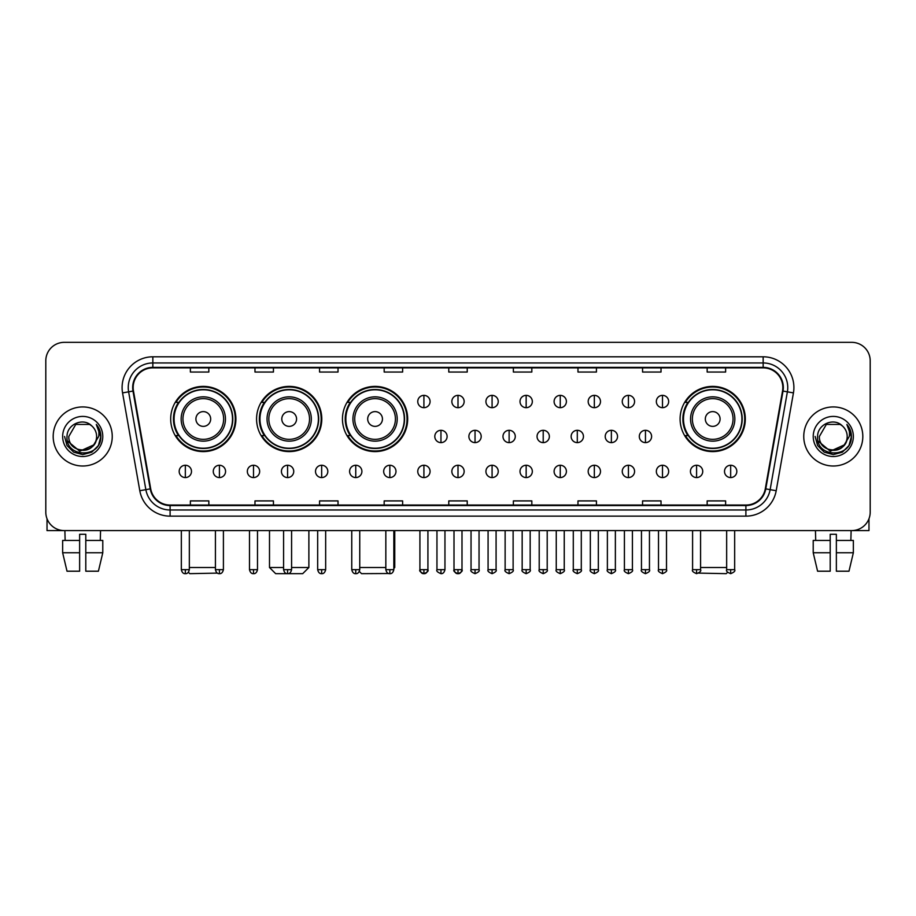 <?xml version="1.0" encoding="UTF-8"?>
<svg xmlns="http://www.w3.org/2000/svg" width="916" height="916" viewBox="0 0 916 916"><rect width="100%" height="100%" fill="white"/><g stroke="black" fill="none" stroke-linecap="round" stroke-linejoin="round"><path stroke-width="1.37" d="M680.096 418.99A32.61 32.61 0 0 0 712.705 451.599A32.61 32.61 0 0 0 745.315 418.99A32.61 32.61 0 0 0 712.705 386.392A32.61 32.61 0 0 0 680.096 418.99M342.458 418.99A32.61 32.61 0 0 0 375.068 451.599A32.61 32.61 0 0 0 407.677 418.99A32.61 32.61 0 0 0 375.068 386.392A32.61 32.61 0 0 0 342.458 418.99M256.572 418.99A32.61 32.61 0 0 0 289.181 451.599A32.61 32.61 0 0 0 321.791 418.99A32.61 32.61 0 0 0 289.181 386.392A32.61 32.61 0 0 0 256.572 418.99M170.685 418.99A32.61 32.61 0 0 0 203.295 451.599A32.61 32.61 0 0 0 235.904 418.99A32.61 32.61 0 0 0 203.295 386.392A32.61 32.61 0 0 0 170.685 418.99M178.506 435.604A29.839 29.839 0 0 1 178.506 402.387M264.392 435.604A29.839 29.839 0 0 1 264.392 402.387M350.278 435.604A29.839 29.839 0 0 1 350.278 402.387M687.916 435.604A29.839 29.839 0 0 1 687.916 402.387M45.8 360.79L45.8 512.136A18.457 18.457 0 0 0 64.257 530.593L851.743 530.593A18.457 18.457 0 0 0 870.2 512.136L870.2 360.79A18.457 18.457 0 0 0 851.743 342.344L64.257 342.344A18.457 18.457 0 0 0 45.8 360.79L45.8 512.136M53.185 436.463A29.53 29.53 0 0 0 82.715 466.004A29.53 29.53 0 0 0 112.244 436.463A29.53 29.53 0 0 0 82.715 406.933A29.53 29.53 0 0 0 53.185 436.463A29.53 29.53 0 0 0 82.715 466.004A29.53 29.53 0 0 0 112.244 436.463A29.53 29.53 0 0 0 82.715 406.933A29.53 29.53 0 0 0 53.185 436.463M803.756 436.463A29.53 29.53 0 0 0 833.285 466.004A29.53 29.53 0 0 0 862.815 436.463A29.53 29.53 0 0 0 833.285 406.933A29.53 29.53 0 0 0 803.756 436.463A29.53 29.53 0 0 0 833.285 466.004A29.53 29.53 0 0 0 862.815 436.463A29.53 29.53 0 0 0 833.285 406.933A29.53 29.53 0 0 0 803.756 436.463M133.163 387.56A19.683 19.683 0 0 1 152.846 367.866L763.154 367.866A19.683 19.683 0 0 1 782.539 390.972L765.295 488.8A19.683 19.683 0 0 1 745.899 505.06L170.101 505.06A19.683 19.683 0 0 1 150.705 488.8L133.461 390.972A19.683 19.683 0 0 1 133.163 387.56M132.671 387.56A20.175 20.175 0 0 0 132.98 391.063L150.224 488.881A20.175 20.175 0 0 0 170.101 505.552L745.899 505.552A20.175 20.175 0 0 0 765.776 488.881L783.02 391.063A20.175 20.175 0 0 0 763.154 367.373L152.846 367.373A20.175 20.175 0 0 0 132.671 387.56M122.561 392.895A30.766 30.766 0 0 1 152.846 356.793L763.154 356.793A30.766 30.766 0 0 1 793.439 392.895L776.196 490.724A30.766 30.766 0 0 1 745.899 516.143L170.101 516.143A30.766 30.766 0 0 1 139.804 490.724L122.561 392.895L128.618 391.83A24.606 24.606 0 0 1 152.846 362.954L763.154 362.954A24.606 24.606 0 0 1 787.382 391.83L770.138 489.648A24.606 24.606 0 0 1 745.899 509.983L170.101 509.983A24.606 24.606 0 0 1 145.862 489.648L128.618 391.83A24.606 24.606 0 0 1 128.24 387.56M851.743 342.344L64.257 342.344M64.257 530.593L851.743 530.593M870.2 512.136L870.2 360.79M765.776 488.881L770.138 489.648L787.382 391.83L793.439 392.895M448.771 367.866L448.771 372.033L467.229 372.033L467.229 367.866M384.17 367.866L384.17 372.033L402.628 372.033L402.628 367.866M319.57 367.866L319.57 372.033L338.027 372.033L338.027 367.866M254.98 367.866L254.98 372.033L273.437 372.033L273.437 367.866M190.379 367.866L190.379 372.033L208.837 372.033L208.837 367.866M513.372 367.866L513.372 372.033L531.83 372.033L531.83 367.866M577.973 367.866L577.973 372.033L596.43 372.033L596.43 367.866M642.563 367.866L642.563 372.033L661.02 372.033L661.02 367.866M707.163 367.866L707.163 372.033L725.621 372.033L725.621 367.866M467.229 505.06L467.229 500.903L448.771 500.903L448.771 505.06M402.628 505.06L402.628 500.903L384.17 500.903L384.17 505.06M338.027 505.06L338.027 500.903L319.57 500.903L319.57 505.06M273.437 505.06L273.437 500.903L254.98 500.903L254.98 505.06M208.837 505.06L208.837 500.903L190.379 500.903L190.379 505.06M531.83 505.06L531.83 500.903L513.372 500.903L513.372 505.06M596.43 505.06L596.43 500.903L577.973 500.903L577.973 505.06M661.02 505.06L661.02 500.903L642.563 500.903L642.563 505.06M725.621 505.06L725.621 500.903L707.163 500.903L707.163 505.06M96.615 436.463C97.474 454.405 67.956 454.405 68.815 436.463L75.765 424.429L89.665 424.429L91.818 425.963C83.287 417.02 66.857 424.383 67.017 436.463C65.448 457.931 100.256 458.492 100.817 437.505L100.852 436.463C100.794 431.905 99.283 427.898 96.294 424.452C98.562 428.173 99.363 432.18 98.688 436.463L93.363 445.405A13.9 13.9 0 0 0 96.615 436.463C97.474 454.405 67.956 454.405 68.815 436.463L75.765 424.429L89.665 424.429L91.818 425.963A13.9 13.9 0 0 1 96.615 436.463C97.474 454.405 67.956 454.405 68.815 436.463C68.082 449 85.989 455.378 93.363 445.405M94.256 444.661L79.749 451.233L67.452 440.974M62.654 436.463A20.06 20.06 0 0 0 82.715 456.523A20.06 20.06 0 0 0 102.775 436.463A20.06 20.06 0 0 0 82.715 416.414A20.06 20.06 0 0 0 62.654 436.463M96.294 424.452L100.84 436.989L99.993 430.978L100.84 436.989L99.993 430.978L100.84 436.989L96.432 424.6L100.84 436.989L96.432 424.6L100.852 436.463L98.413 445.531L91.783 452.172L82.715 454.599L73.646 452.172L67.005 445.531L64.578 436.463M96.432 424.6L100.84 437.001M47.025 518.765L47.025 530.593L118.393 530.593M62.643 540.44L62.643 552.749L67.017 571.206L62.643 552.749L62.643 540.44L79.635 540.44L79.635 534.291L85.795 534.291L85.795 540.44L102.787 540.44L102.787 552.749L98.413 571.206L102.787 552.749L85.795 552.749L85.795 540.44L85.795 571.206L98.413 571.206M100.554 530.593L100.291 540.44M79.635 540.44L79.635 571.206L67.017 571.206M62.643 552.749L79.635 552.749M64.876 530.593L65.139 540.44M217.39 573.107L189.761 573.656L188.364 572.271M189.337 567.508L215.42 567.508M210.68 418.99A7.385 7.385 0 0 0 203.295 411.616A7.385 7.385 0 0 0 195.91 418.99A7.385 7.385 0 0 0 203.295 426.375A7.385 7.385 0 0 0 210.68 418.99M225.451 418.99A22.144 22.144 0 0 0 203.295 396.846A22.144 22.144 0 0 0 181.15 418.99A22.144 22.144 0 0 0 203.295 441.146A22.144 22.144 0 0 0 225.451 418.99A22.144 22.144 0 0 1 203.295 441.146A22.144 22.144 0 0 1 181.15 418.99M232.515 418.99A29.22 29.22 0 0 0 203.295 389.769A29.22 29.22 0 0 0 174.074 418.99A29.22 29.22 0 0 0 203.295 448.222A29.22 29.22 0 0 0 232.515 418.99M235.286 418.99A31.991 31.991 0 0 1 175.952 435.604L178.918 435.604A29.495 29.495 0 0 0 222.817 441.111A29.495 29.495 0 0 0 222.817 396.88A29.495 29.495 0 0 0 178.918 402.387L175.952 402.387A31.991 31.991 0 0 1 235.286 418.99M291.586 567.508L308.875 567.508L302.715 573.656L275.647 573.656L269.499 567.508L283.582 567.508M296.566 418.99A7.385 7.385 0 0 0 289.181 411.616A7.385 7.385 0 0 0 281.796 418.99A7.385 7.385 0 0 0 289.181 426.375A7.385 7.385 0 0 0 296.566 418.99M311.325 418.99A22.144 22.144 0 0 0 289.181 396.846A22.144 22.144 0 0 0 267.037 418.99A22.144 22.144 0 0 0 289.181 441.146A22.144 22.144 0 0 0 311.325 418.99A22.144 22.144 0 0 1 289.181 441.146A22.144 22.144 0 0 1 267.037 418.99M318.402 418.99A29.22 29.22 0 0 0 289.181 389.769A29.22 29.22 0 0 0 259.961 418.99A29.22 29.22 0 0 0 289.181 448.222A29.22 29.22 0 0 0 318.402 418.99M321.173 418.99A31.991 31.991 0 0 1 261.839 435.604L264.804 435.604A29.495 29.495 0 0 0 308.703 441.111A29.495 29.495 0 0 0 308.703 396.88A29.495 29.495 0 0 0 264.804 402.387L261.839 402.387A31.991 31.991 0 0 1 321.173 418.99M388.75 573.508L361.534 573.656L359.324 571.458M359.748 567.508L385.831 567.508M393.834 567.508L394.75 567.508L393.834 568.435M382.453 418.99A7.385 7.385 0 0 0 375.068 411.616A7.385 7.385 0 0 0 367.682 418.99A7.385 7.385 0 0 0 375.068 426.375A7.385 7.385 0 0 0 382.453 418.99M397.212 418.99A22.144 22.144 0 0 0 375.068 396.846A22.144 22.144 0 0 0 352.923 418.99A22.144 22.144 0 0 0 375.068 441.146A22.144 22.144 0 0 0 397.212 418.99A22.144 22.144 0 0 1 375.068 441.146A22.144 22.144 0 0 1 352.923 418.99M404.288 418.99A29.22 29.22 0 0 0 375.068 389.769A29.22 29.22 0 0 0 345.847 418.99A29.22 29.22 0 0 0 375.068 448.222A29.22 29.22 0 0 0 404.288 418.99M407.059 418.99A31.991 31.991 0 0 1 347.725 435.604L350.691 435.604A29.495 29.495 0 0 0 394.59 441.111A29.495 29.495 0 0 0 394.59 396.88A29.495 29.495 0 0 0 350.691 402.387L347.725 402.387A31.991 31.991 0 0 1 407.059 418.99M727.636 572.271L726.239 573.656L698.61 573.107M700.58 567.508L726.663 567.508M720.091 418.99A7.385 7.385 0 0 0 712.705 411.616A7.385 7.385 0 0 0 705.32 418.99A7.385 7.385 0 0 0 712.705 426.375A7.385 7.385 0 0 0 720.091 418.99M734.85 418.99A22.144 22.144 0 0 0 712.705 396.846A22.144 22.144 0 0 0 690.55 418.99A22.144 22.144 0 0 0 712.705 441.146A22.144 22.144 0 0 0 734.85 418.99A22.144 22.144 0 0 1 712.705 441.146A22.144 22.144 0 0 1 690.55 418.99M741.926 418.99A29.22 29.22 0 0 0 712.705 389.769A29.22 29.22 0 0 0 683.485 418.99A29.22 29.22 0 0 0 712.705 448.222A29.22 29.22 0 0 0 741.926 418.99M744.697 418.99A31.991 31.991 0 0 1 685.363 435.604L688.328 435.604A29.495 29.495 0 0 0 732.216 441.111A29.495 29.495 0 0 0 732.216 396.88A29.495 29.495 0 0 0 688.328 402.387L685.363 402.387A31.991 31.991 0 0 1 744.697 418.99M423.913 395.369A6.149 6.149 0 0 0 417.765 401.517A6.149 6.149 0 0 0 423.913 407.677A6.149 6.149 0 0 0 430.073 401.517A6.149 6.149 0 0 0 423.913 395.369L423.913 407.677A6.149 6.149 0 0 0 430.073 401.517A6.149 6.149 0 0 0 423.913 395.369M458 395.369A6.149 6.149 0 0 0 451.851 401.517A6.149 6.149 0 0 0 458 407.677A6.149 6.149 0 0 0 464.149 401.517A6.149 6.149 0 0 0 458 395.369L458 407.677A6.149 6.149 0 0 0 464.149 401.517A6.149 6.149 0 0 0 458 395.369M492.087 395.369A6.149 6.149 0 0 0 485.927 401.517A6.149 6.149 0 0 0 492.087 407.677A6.149 6.149 0 0 0 498.235 401.517A6.149 6.149 0 0 0 492.087 395.369L492.087 407.677A6.149 6.149 0 0 0 498.235 401.517A6.149 6.149 0 0 0 492.087 395.369M526.162 395.369A6.149 6.149 0 0 0 520.013 401.517A6.149 6.149 0 0 0 526.162 407.677A6.149 6.149 0 0 0 532.322 401.517A6.149 6.149 0 0 0 526.162 395.369L526.162 407.677A6.149 6.149 0 0 0 532.322 401.517A6.149 6.149 0 0 0 526.162 395.369M560.249 395.369A6.149 6.149 0 0 0 554.1 401.517A6.149 6.149 0 0 0 560.249 407.677A6.149 6.149 0 0 0 566.397 401.517A6.149 6.149 0 0 0 560.249 395.369L560.249 407.677A6.149 6.149 0 0 0 566.397 401.517A6.149 6.149 0 0 0 560.249 395.369M594.335 395.369A6.149 6.149 0 0 0 588.187 401.517A6.149 6.149 0 0 0 594.335 407.677A6.149 6.149 0 0 0 600.484 401.517A6.149 6.149 0 0 0 594.335 395.369L594.335 407.677A6.149 6.149 0 0 0 600.484 401.517A6.149 6.149 0 0 0 594.335 395.369M628.422 395.369A6.149 6.149 0 0 0 622.262 401.517A6.149 6.149 0 0 0 628.422 407.677A6.149 6.149 0 0 0 634.57 401.517A6.149 6.149 0 0 0 628.422 395.369L628.422 407.677A6.149 6.149 0 0 0 634.57 401.517A6.149 6.149 0 0 0 628.422 395.369M662.497 395.369A6.149 6.149 0 0 0 656.348 401.517A6.149 6.149 0 0 0 662.497 407.677A6.149 6.149 0 0 0 668.657 401.517A6.149 6.149 0 0 0 662.497 395.369L662.497 407.677A6.149 6.149 0 0 0 668.657 401.517A6.149 6.149 0 0 0 662.497 395.369M440.962 430.314A6.149 6.149 0 0 0 434.802 436.463A6.149 6.149 0 0 0 440.962 442.623A6.149 6.149 0 0 0 447.111 436.463A6.149 6.149 0 0 0 440.962 430.314L440.962 442.623A6.149 6.149 0 0 0 447.111 436.463A6.149 6.149 0 0 0 440.962 430.314M475.038 430.314A6.149 6.149 0 0 0 468.889 436.463A6.149 6.149 0 0 0 475.038 442.623A6.149 6.149 0 0 0 481.198 436.463A6.149 6.149 0 0 0 475.038 430.314L475.038 442.623A6.149 6.149 0 0 0 481.198 436.463A6.149 6.149 0 0 0 475.038 430.314M509.124 430.314A6.149 6.149 0 0 0 502.976 436.463A6.149 6.149 0 0 0 509.124 442.623A6.149 6.149 0 0 0 515.273 436.463A6.149 6.149 0 0 0 509.124 430.314L509.124 442.623A6.149 6.149 0 0 0 515.273 436.463A6.149 6.149 0 0 0 509.124 430.314M543.211 430.314A6.149 6.149 0 0 0 537.051 436.463A6.149 6.149 0 0 0 543.211 442.623A6.149 6.149 0 0 0 549.36 436.463A6.149 6.149 0 0 0 543.211 430.314L543.211 442.623A6.149 6.149 0 0 0 549.36 436.463A6.149 6.149 0 0 0 543.211 430.314M577.298 430.314A6.149 6.149 0 0 0 571.137 436.463A6.149 6.149 0 0 0 577.298 442.623A6.149 6.149 0 0 0 583.446 436.463A6.149 6.149 0 0 0 577.298 430.314L577.298 442.623A6.149 6.149 0 0 0 583.446 436.463A6.149 6.149 0 0 0 577.298 430.314M611.373 430.314A6.149 6.149 0 0 0 605.224 436.463A6.149 6.149 0 0 0 611.373 442.623A6.149 6.149 0 0 0 617.533 436.463A6.149 6.149 0 0 0 611.373 430.314L611.373 442.623A6.149 6.149 0 0 0 617.533 436.463A6.149 6.149 0 0 0 611.373 430.314M645.459 430.314A6.149 6.149 0 0 0 639.311 436.463A6.149 6.149 0 0 0 645.459 442.623A6.149 6.149 0 0 0 651.608 436.463A6.149 6.149 0 0 0 645.459 430.314L645.459 442.623A6.149 6.149 0 0 0 651.608 436.463A6.149 6.149 0 0 0 645.459 430.314M185.33 465.259A6.149 6.149 0 0 0 179.181 471.408A6.149 6.149 0 0 0 185.33 477.568A6.149 6.149 0 0 0 191.49 471.408A6.149 6.149 0 0 0 185.33 465.259L185.33 477.568A6.149 6.149 0 0 0 191.49 471.408A6.149 6.149 0 0 0 185.33 465.259M219.416 465.259A6.149 6.149 0 0 0 213.268 471.408A6.149 6.149 0 0 0 219.416 477.568A6.149 6.149 0 0 0 225.565 471.408A6.149 6.149 0 0 0 219.416 465.259L219.416 477.568A6.149 6.149 0 0 0 225.565 471.408A6.149 6.149 0 0 0 219.416 465.259M253.503 465.259A6.149 6.149 0 0 0 247.343 471.408A6.149 6.149 0 0 0 253.503 477.568A6.149 6.149 0 0 0 259.652 471.408A6.149 6.149 0 0 0 253.503 465.259L253.503 477.568A6.149 6.149 0 0 0 259.652 471.408A6.149 6.149 0 0 0 253.503 465.259M287.578 465.259A6.149 6.149 0 0 0 281.43 471.408A6.149 6.149 0 0 0 287.578 477.568A6.149 6.149 0 0 0 293.738 471.408A6.149 6.149 0 0 0 287.578 465.259L287.578 477.568A6.149 6.149 0 0 0 293.738 471.408A6.149 6.149 0 0 0 287.578 465.259M321.665 465.259A6.149 6.149 0 0 0 315.516 471.408A6.149 6.149 0 0 0 321.665 477.568A6.149 6.149 0 0 0 327.814 471.408A6.149 6.149 0 0 0 321.665 465.259L321.665 477.568A6.149 6.149 0 0 0 327.814 471.408A6.149 6.149 0 0 0 321.665 465.259M355.751 465.259A6.149 6.149 0 0 0 349.603 471.408A6.149 6.149 0 0 0 355.751 477.568A6.149 6.149 0 0 0 361.9 471.408A6.149 6.149 0 0 0 355.751 465.259L355.751 477.568A6.149 6.149 0 0 0 361.9 471.408A6.149 6.149 0 0 0 355.751 465.259M389.838 465.259A6.149 6.149 0 0 0 383.678 471.408A6.149 6.149 0 0 0 389.838 477.568A6.149 6.149 0 0 0 395.987 471.408A6.149 6.149 0 0 0 389.838 465.259L389.838 477.568A6.149 6.149 0 0 0 395.987 471.408A6.149 6.149 0 0 0 389.838 465.259M423.913 465.259A6.149 6.149 0 0 0 417.765 471.408A6.149 6.149 0 0 0 423.913 477.568A6.149 6.149 0 0 0 430.073 471.408A6.149 6.149 0 0 0 423.913 465.259L423.913 477.568A6.149 6.149 0 0 0 430.073 471.408A6.149 6.149 0 0 0 423.913 465.259M458 465.259A6.149 6.149 0 0 0 451.851 471.408A6.149 6.149 0 0 0 458 477.568A6.149 6.149 0 0 0 464.149 471.408A6.149 6.149 0 0 0 458 465.259L458 477.568A6.149 6.149 0 0 0 464.149 471.408A6.149 6.149 0 0 0 458 465.259M492.087 465.259A6.149 6.149 0 0 0 485.927 471.408A6.149 6.149 0 0 0 492.087 477.568A6.149 6.149 0 0 0 498.235 471.408A6.149 6.149 0 0 0 492.087 465.259L492.087 477.568A6.149 6.149 0 0 0 498.235 471.408A6.149 6.149 0 0 0 492.087 465.259M526.162 465.259A6.149 6.149 0 0 0 520.013 471.408A6.149 6.149 0 0 0 526.162 477.568A6.149 6.149 0 0 0 532.322 471.408A6.149 6.149 0 0 0 526.162 465.259L526.162 477.568A6.149 6.149 0 0 0 532.322 471.408A6.149 6.149 0 0 0 526.162 465.259M560.249 465.259A6.149 6.149 0 0 0 554.1 471.408A6.149 6.149 0 0 0 560.249 477.568A6.149 6.149 0 0 0 566.397 471.408A6.149 6.149 0 0 0 560.249 465.259L560.249 477.568A6.149 6.149 0 0 0 566.397 471.408A6.149 6.149 0 0 0 560.249 465.259M594.335 465.259A6.149 6.149 0 0 0 588.187 471.408A6.149 6.149 0 0 0 594.335 477.568A6.149 6.149 0 0 0 600.484 471.408A6.149 6.149 0 0 0 594.335 465.259L594.335 477.568A6.149 6.149 0 0 0 600.484 471.408A6.149 6.149 0 0 0 594.335 465.259M628.422 465.259A6.149 6.149 0 0 0 622.262 471.408A6.149 6.149 0 0 0 628.422 477.568A6.149 6.149 0 0 0 634.57 471.408A6.149 6.149 0 0 0 628.422 465.259L628.422 477.568A6.149 6.149 0 0 0 634.57 471.408A6.149 6.149 0 0 0 628.422 465.259M662.497 465.259A6.149 6.149 0 0 0 656.348 471.408A6.149 6.149 0 0 0 662.497 477.568A6.149 6.149 0 0 0 668.657 471.408A6.149 6.149 0 0 0 662.497 465.259L662.497 477.568A6.149 6.149 0 0 0 668.657 471.408A6.149 6.149 0 0 0 662.497 465.259M696.584 465.259A6.149 6.149 0 0 0 690.435 471.408A6.149 6.149 0 0 0 696.584 477.568A6.149 6.149 0 0 0 702.732 471.408A6.149 6.149 0 0 0 696.584 465.259L696.584 477.568A6.149 6.149 0 0 0 702.732 471.408A6.149 6.149 0 0 0 696.584 465.259M730.67 465.259A6.149 6.149 0 0 0 724.51 471.408A6.149 6.149 0 0 0 730.67 477.568A6.149 6.149 0 0 0 736.819 471.408A6.149 6.149 0 0 0 730.67 465.259L730.67 477.568A6.149 6.149 0 0 0 736.819 471.408A6.149 6.149 0 0 0 730.67 465.259M868.975 518.765L868.975 530.593L797.607 530.593M813.213 540.44L813.213 552.749L817.587 571.206L813.213 552.749L813.213 540.44L830.205 540.44L830.205 534.291L836.365 534.291L836.365 540.44L853.357 540.44L853.357 552.749L848.983 571.206L853.357 552.749L836.365 552.749L836.365 540.44M851.124 530.593L850.861 540.44M830.205 540.44L830.205 571.206L817.587 571.206M813.213 552.749L830.205 552.749M848.983 571.206L836.365 571.206L836.365 552.749M815.446 530.593L815.709 540.44M847.185 436.463C848.044 454.405 818.526 454.405 819.385 436.463L826.335 424.429L840.235 424.429L842.399 425.963C833.858 417.02 817.438 424.383 817.587 436.463C816.03 457.931 850.827 458.492 851.388 437.505L851.422 436.463C851.365 431.905 849.853 427.898 846.865 424.452C849.132 428.173 849.933 432.18 849.269 436.463L843.945 445.405A13.9 13.9 0 0 0 847.185 436.463C848.044 454.405 818.526 454.405 819.385 436.463C818.526 454.405 848.044 454.405 847.185 436.463A13.9 13.9 0 0 0 842.399 425.963M843.945 445.405C836.56 455.378 818.664 449 819.385 436.463M844.827 444.661L830.32 451.233L818.022 440.974M813.225 436.463A20.06 20.06 0 0 0 833.285 456.523A20.06 20.06 0 0 0 853.346 436.463A20.06 20.06 0 0 0 833.285 416.414A20.06 20.06 0 0 0 813.225 436.463M846.865 424.452L851.411 436.989L850.563 430.978L851.411 436.989L850.563 430.978L851.411 436.989L847.002 424.6L851.411 436.989L847.002 424.6L851.422 436.463L848.995 445.531L842.354 452.172L833.285 454.599L824.217 452.172L817.587 445.531L815.148 436.463M847.002 424.6L851.411 437.001M763.154 356.793L763.154 367.373M128.618 391.83L132.98 391.063M170.101 516.143L170.101 505.552M745.899 505.552L745.899 516.143M139.804 490.724L150.224 488.881M783.02 391.063L787.382 391.83M152.846 356.793L152.846 367.373M770.138 489.648L776.196 490.724M223.641 418.99A20.347 20.347 0 0 0 203.295 398.643A20.347 20.347 0 0 0 182.948 418.99A20.347 20.347 0 0 0 203.295 439.337A20.347 20.347 0 0 0 223.641 418.99M309.528 418.99A20.347 20.347 0 0 0 289.181 398.643A20.347 20.347 0 0 0 268.835 418.99A20.347 20.347 0 0 0 289.181 439.337A20.347 20.347 0 0 0 309.528 418.99M395.414 418.99A20.347 20.347 0 0 0 375.068 398.643A20.347 20.347 0 0 0 354.721 418.99A20.347 20.347 0 0 0 375.068 439.337A20.347 20.347 0 0 0 395.414 418.99M733.052 418.99A20.347 20.347 0 0 0 712.705 398.643A20.347 20.347 0 0 0 692.359 418.99A20.347 20.347 0 0 0 712.705 439.337A20.347 20.347 0 0 0 733.052 418.99M440.962 569.66L436.955 569.66C436.153 570.943 437.482 572.271 440.962 573.656L440.962 569.66L444.958 569.66L444.958 530.593M475.038 569.66L471.042 569.66C470.229 570.943 471.568 572.271 475.038 573.656L475.038 569.66L479.045 569.66L479.045 530.593M509.124 569.66L505.128 569.66C504.315 570.943 505.643 572.271 509.124 573.656L509.124 569.66L513.12 569.66L513.12 530.593M543.211 569.66L539.215 569.66C538.402 570.943 539.73 572.271 543.211 573.656L543.211 569.66L547.207 569.66L547.207 530.593M577.298 569.66L573.29 569.66C572.477 570.943 573.817 572.271 577.298 573.656L577.298 569.66L581.294 569.66L581.294 530.593M611.373 569.66L607.377 569.66C606.564 570.943 607.903 572.271 611.373 573.656L611.373 569.66L615.369 569.66L615.369 530.593M645.459 569.66L641.463 569.66C640.65 570.943 641.979 572.271 645.459 573.656L645.459 569.66L649.455 569.66L649.455 530.593M185.33 569.66L181.334 569.66C182.032 572.511 183.36 573.851 185.33 573.656L185.33 569.66L189.337 569.66L189.337 530.593M219.416 569.66L215.42 569.66C216.119 572.511 217.447 573.851 219.416 573.656L219.416 569.66L223.412 569.66L223.412 530.593M253.503 569.66L249.496 569.66C250.194 572.511 251.534 573.851 253.503 573.656L253.503 569.66L257.499 569.66L257.499 530.593M287.578 569.66L283.582 569.66C284.281 572.511 285.62 573.851 287.578 573.656L287.578 569.66L291.586 569.66L291.586 530.593M321.665 569.66L317.669 569.66C318.367 572.511 319.695 573.851 321.665 573.656L321.665 569.66L325.661 569.66L325.661 530.593M355.751 569.66L351.755 569.66C352.454 572.511 353.782 573.851 355.751 573.656L355.751 569.66L359.748 569.66L359.748 530.593M389.838 569.66L385.831 569.66C386.529 572.511 387.869 573.851 389.838 573.656L389.838 569.66L393.834 569.66L393.834 530.593M423.913 569.66L419.917 569.66C419.104 570.943 420.444 572.271 423.913 573.656L423.913 569.66L427.921 569.66C428.722 570.943 427.394 572.271 423.913 573.656C421.944 573.851 420.616 572.511 419.917 569.66L419.917 530.593M458 569.66L454.004 569.66C453.191 570.943 454.519 572.271 458 573.656L458 569.66L461.996 569.66C462.809 570.943 461.481 572.271 458 573.656C456.031 573.851 454.702 572.511 454.004 569.66L454.004 530.593M492.087 569.66L488.079 569.66C487.278 570.943 488.606 572.271 492.087 573.656L492.087 569.66L496.083 569.66L496.083 530.593L496.083 569.66C496.896 570.943 495.556 572.271 492.087 573.656M526.162 569.66L522.166 569.66L522.166 530.593L522.166 569.66C521.353 570.943 522.692 572.271 526.162 573.656L526.162 569.66L530.169 569.66L530.169 530.593M560.249 569.66L556.252 569.66C555.44 570.943 556.768 572.271 560.249 573.656L560.249 569.66L564.245 569.66L564.245 530.593M594.335 569.66L590.339 569.66C589.526 570.943 590.854 572.271 594.335 573.656L594.335 569.66L598.331 569.66L598.331 530.593M628.422 569.66L624.414 569.66C623.601 570.943 624.941 572.271 628.422 573.656L628.422 569.66L632.418 569.66L632.418 530.593M662.497 569.66L658.501 569.66C657.688 570.943 659.028 572.271 662.497 573.656L662.497 569.66L666.505 569.66L666.505 530.593M696.584 569.66L692.588 569.66C691.775 570.943 693.103 572.271 696.584 573.656L696.584 569.66L700.58 569.66L700.58 530.593M730.67 569.66L726.663 569.66C725.861 570.943 727.19 572.271 730.67 573.656L730.67 569.66L734.666 569.66L734.666 530.593M308.875 530.593L308.875 567.508M269.499 530.593L269.499 567.508M394.75 530.593L394.75 567.508M436.955 569.66L436.955 530.593M444.958 569.66C444.26 572.511 442.932 573.851 440.962 573.656M471.042 569.66L471.042 530.593M479.045 569.66C479.847 570.943 478.518 572.271 475.038 573.656M505.128 569.66L505.128 530.593M513.12 569.66C513.933 570.943 512.605 572.271 509.124 573.656M539.215 569.66L539.215 530.593M547.207 569.66C548.02 570.943 546.68 572.271 543.211 573.656M573.29 569.66L573.29 530.593M581.294 569.66C582.107 570.943 580.767 572.271 577.298 573.656M607.377 569.66L607.377 530.593M615.369 569.66C616.182 570.943 614.854 572.271 611.373 573.656M641.463 569.66L641.463 530.593M649.455 569.66C650.268 570.943 648.94 572.271 645.459 573.656M181.334 569.66L181.334 530.593M189.337 569.66C188.639 572.511 187.299 573.851 185.33 573.656M215.42 569.66L215.42 530.593M223.412 569.66C222.714 572.511 221.386 573.851 219.416 573.656M249.496 569.66L249.496 530.593M257.499 569.66C256.801 572.511 255.472 573.851 253.503 573.656M283.582 569.66L283.582 530.593M291.586 569.66C290.887 572.511 289.548 573.851 287.578 573.656M317.669 569.66L317.669 530.593M325.661 569.66C324.962 572.511 323.634 573.851 321.665 573.656M351.755 569.66L351.755 530.593M359.748 569.66C359.049 572.511 357.721 573.851 355.751 573.656M385.831 569.66L385.831 530.593M393.834 569.66C393.136 572.511 391.796 573.851 389.838 573.656M423.913 573.656C425.883 573.851 427.222 572.511 427.921 569.66L427.921 530.593M458 573.656C459.969 573.851 461.298 572.511 461.996 569.66L461.996 530.593M488.079 569.66L488.079 530.593M530.169 569.66C530.982 570.943 529.643 572.271 526.162 573.656M556.252 569.66L556.252 530.593M564.245 569.66C565.058 570.943 563.729 572.271 560.249 573.656M590.339 569.66L590.339 530.593M598.331 569.66C599.144 570.943 597.816 572.271 594.335 573.656M624.414 569.66L624.414 530.593M632.418 569.66C633.231 570.943 631.891 572.271 628.422 573.656M658.501 569.66L658.501 530.593M666.505 569.66C667.306 570.943 665.978 572.271 662.497 573.656M692.588 569.66L692.588 530.593M700.58 569.66C701.393 570.943 700.064 572.271 696.584 573.656M726.663 569.66L726.663 530.593M734.666 569.66C735.479 570.943 734.14 572.271 730.67 573.656"/></g></svg>
